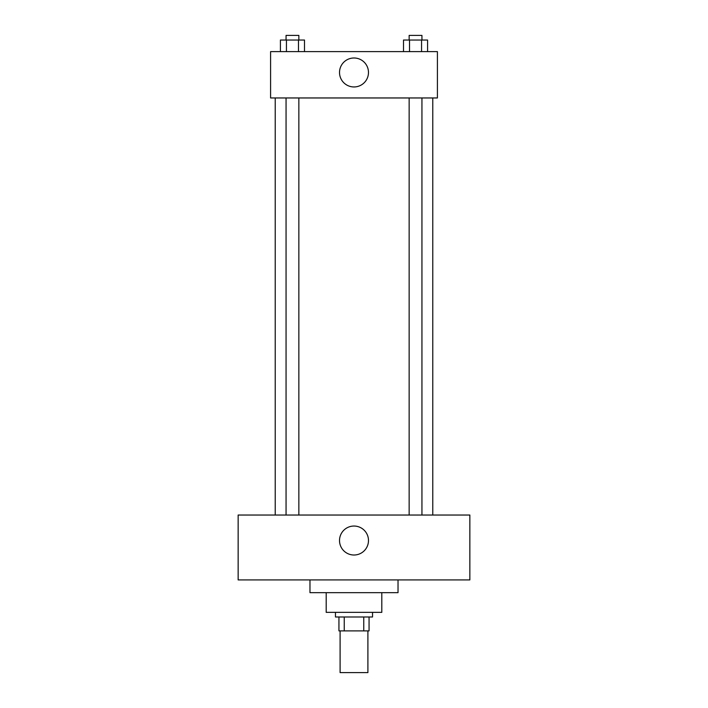 <?xml version="1.0" encoding="UTF-8"?>
<svg xmlns="http://www.w3.org/2000/svg" width="708" height="708" viewBox="0 0 708 708"><rect width="100%" height="100%" fill="white"/><g stroke="black" fill="none" stroke-linecap="round" stroke-linejoin="round"><path stroke-width="1.06" d="M340.097 630.89L340.097 672.6L367.903 672.6L367.903 630.89M363.753 616.987L363.753 630.89L338.937 630.89L338.937 616.987M363.753 630.89L369.063 630.89L369.063 616.987L369.063 630.89M372.541 612.358L372.541 616.987L335.459 616.987L335.459 612.358M344.247 616.987L344.247 630.89M381.807 592.658L381.807 612.358L326.193 612.358L326.193 592.658M398.029 579.914L398.029 592.658L309.971 592.658L309.971 579.914M469.855 579.914L238.145 579.914L238.145 515.035L469.855 515.035L469.855 579.914M354 526.044A14.479 14.479 0 0 1 366.54 547.771A14.479 14.479 0 0 1 341.46 547.771A14.479 14.479 0 0 1 354 526.044M432.783 97.961L432.783 515.035M409.144 515.035L409.144 97.961M298.856 97.961L298.856 515.035M437.411 97.961L270.589 97.961L270.589 51.622L437.411 51.622L437.411 97.961M368.479 72.473A14.479 14.479 0 0 1 346.761 85.013A14.479 14.479 0 0 1 346.761 59.932A14.479 14.479 0 0 1 368.479 72.473M427.579 51.622L427.579 40.037L403.498 40.037L403.498 51.622M421.561 40.037L421.561 51.622M409.525 40.037L409.525 51.622M409.144 40.037L409.144 35.4L421.941 35.4L421.941 40.037M304.502 51.622L304.502 40.037L280.421 40.037L280.421 51.622M298.475 40.037L298.475 51.622M286.439 40.037L286.439 51.622M286.059 40.037L286.059 35.4L298.856 35.4L298.856 40.037M275.217 97.961L275.217 515.035M421.941 515.035L421.941 97.961M286.059 97.961L286.059 515.035"/></g></svg>
